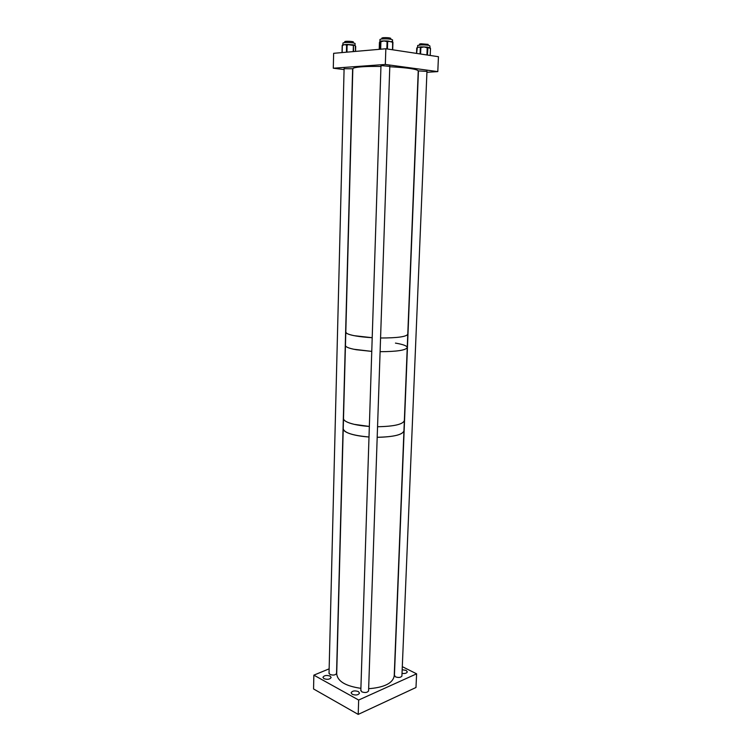 <?xml version="1.0" encoding="UTF-8"?>
<svg xmlns="http://www.w3.org/2000/svg" width="752" height="752" viewBox="0 0 752 752"><rect width="100%" height="100%" fill="white"/><g stroke="black" fill="none" stroke-linecap="round" stroke-linejoin="round"><path stroke-width="1.13" d="M330.1 676.104L331.143 677.458C329.931 679.413 327.543 679.817 323.971 678.671L322.946 677.326C324.15 675.371 326.537 674.967 330.1 676.104M358.384 691.577L359.531 693.081C358.328 695.102 355.893 695.515 352.237 694.312L351.099 692.818C352.303 690.797 354.728 690.383 358.384 691.577M401.925 675.569L401.963 675.879C400.929 677.58 398.776 677.909 395.496 676.866L394.424 675.202M402.17 669.741L406.071 670.37L407.293 671.846C406.766 673.237 405.008 673.754 402.019 673.388M368.583 690.43L368.621 690.75C367.512 692.62 365.256 692.987 361.853 691.878L360.838 690.176M336.548 673.059L336.595 673.36C335.477 675.155 333.268 675.522 329.949 674.469L329.047 672.937M358.666 700.037L313.857 675.146L313.556 688.954L358.206 714.4L415.988 687.497L416.608 673.82L358.666 700.037L358.206 714.4M402.301 666.657L416.608 673.82M313.857 675.146L329.15 668.838M380.954 66.449C366.863 66.261 357.82 66.768 353.807 67.981L352.829 68.742L344.096 68.723M426.967 71.421L418.225 70.876M389.799 66.42L381.978 65.631L380.963 66.129M333.296 68.216L385.325 64.456L385.842 48.758L333.634 53.317L333.296 68.216L344.078 69.579M426.929 72.286L437.796 71.609L385.325 64.456M385.842 48.758L438.444 56.71L437.796 71.609M380.794 41.163L379.92 41.539L379.986 39.442L381.424 38.982C386.97 38.681 390.673 38.972 392.544 39.856L392.676 49.792L392.939 42.3L387.43 40.975M379.948 41.463L379.544 42.347L380.756 41.172M388.154 41.604L387.318 40.965L386.509 41.52L384.009 40.928L387.12 40.984M388.389 41.069L392.253 42.178M384.009 40.928L381.49 41.586L381.715 41.04L384.009 40.928M386.143 40.946L386.688 40.965M380.39 41.247L380.418 41.717M379.544 42.347L379.224 49.331M391.895 41.595L392.732 42.244L392.469 49.754M417.604 47.385L417.68 45.468L421.045 44.894C425.952 44.866 428.875 45.176 429.796 45.816L430.21 48.401L427.465 47.197M417.623 47.423L420.387 46.944M426.064 47.056L427.211 47.141L426.61 47.63L424.053 46.934L426.91 47.132M424.053 46.934L421.458 47.442L421.44 46.915L424.053 46.934M420.641 46.925L417.661 47.385M427.597 47.216L429.712 47.818M419.945 46.972L420.547 46.981L420.001 47.489M342.921 44.876L342.968 43.005C344.444 42.347 347.828 42.291 353.13 42.836L355.085 43.456L355.029 45.477M343.062 44.866L346.55 44.481M347.668 44.481L352.679 44.8L352.791 45.346L347.076 44.443L346.973 52.151M355.113 45.59L353.543 44.923M346.907 44.453L346.202 45.026L344.482 44.584L342.743 45.355L343.185 44.819M353.609 44.951L355.029 45.468M346.089 44.49L346.822 44.5L346.202 45.026M354.935 45.336L355.499 46.163M343.504 418.497C343.57 420.688 347.142 422.633 354.211 424.344L369.345 426.44C362.379 425.961 356.486 425.04 351.663 423.696C346.23 422.107 343.514 420.368 343.504 418.497L345.45 345.497M351.363 434.158C345.948 432.513 343.241 430.717 343.232 428.762C344.219 432.785 352.81 435.53 369.006 436.997C362.05 436.498 356.175 435.549 351.363 434.158M404.35 420.518L404.35 420.575C402.94 424.382 394.001 426.44 377.551 426.732C394.001 426.44 402.94 424.382 404.35 420.575L403.937 430.84C402.527 434.806 393.606 436.95 377.194 437.279L379.384 437.269C394.574 436.715 402.762 434.571 403.937 430.84L394.217 675.907C392.958 682.854 385.127 687.055 370.727 688.531L368.64 688.625M345.45 345.45C345.535 347.02 349.172 348.449 356.382 349.746L371.761 351.391L353.778 349.248C348.251 348.063 345.478 346.794 345.45 345.45L345.807 332.187M345.807 332.14L346.681 333.324C350.394 335.401 358.901 336.868 372.202 337.714L354.164 335.683C348.618 334.565 345.835 333.38 345.807 332.14L352.829 68.742M407.246 347.509L407.246 347.546C405.864 350.253 396.812 351.635 380.098 351.682C396.812 351.635 405.864 350.253 407.246 347.546L407.772 334.236C406.39 336.746 397.319 337.996 380.568 337.996C397.319 337.996 406.39 336.746 407.772 334.236L418.234 70.885C416.946 69.09 407.471 67.708 389.79 66.731M360.904 688.334C345.61 686.115 337.535 681.303 336.699 673.886L343.232 428.828M395.439 343.1C403.128 344.388 407.058 345.864 407.246 347.546L404.35 420.575M353.318 42.046L353.346 41.99C353.572 41.341 345.102 40.975 344.792 41.614L344.792 41.717M428.048 45.242L428.085 44.368L420.857 43.766L419.503 44.124L419.466 44.988M390.72 39.226L390.758 38.343C389.592 37.732 387.054 37.515 383.144 37.685L381.866 38.051L381.837 38.935M381.095 41.069L381.659 41.04M386.735 40.965L387.261 40.965M392.008 41.614L392.939 42.3M386.848 48.908L387.092 41.51L387.675 41.539L387.43 48.993M381.49 41.586L380.897 41.595L380.653 49.209M387.233 40.984L386.509 41.52M380.277 49.237L380.521 41.642L381.132 41.05M379.44 42.422L379.215 49.331M381.076 41.05L382.26 40.993M421.458 47.442L420.857 47.423L421.44 46.915M427.954 47.78L427.38 55.037M430.172 55.46L430.52 48.513L429.495 47.63M420.077 53.937L420.34 47.442L420.857 47.423L420.584 54.012M426.91 54.971L427.211 47.658L426.61 47.63M417.332 47.432L416.617 53.411L417.163 47.931M430.464 48.542L430.229 55.469M427.691 47.705L427.211 47.141L427.691 47.705M420.838 46.887L421.975 46.906M427.202 47.122L428.029 47.273M342.743 45.355L343.034 44.829M352.707 44.8L353.308 44.866L352.791 45.346M353.976 45.515L353.327 44.866M342.047 52.584L342.339 45.393L342.169 52.574M353.205 51.606L353.374 45.374L353.628 51.568M355.677 46.286L355.564 51.399L355.254 45.656M347.744 45.017L346.616 44.979L346.428 52.198M347.095 44.462L348.185 44.49M342.574 44.904L342.226 45.411M391.397 41.473L392.074 41.651M416.523 53.401L416.74 48.015L417.99 47.235M342.019 52.584L342.198 45.43L343.598 44.706M352.152 44.735L354.023 45.026M343.504 418.554L343.232 428.762M336.539 673.651L352.632 68.686M353.327 42.864L353.346 41.99M329.028 673.519L344.106 68.376M344.754 42.544L344.773 41.67M394.405 675.785L418.441 70.82M401.906 676.161L426.976 71.073M360.819 690.797L380.973 65.753M368.565 691.06L389.809 66.044"/></g></svg>
